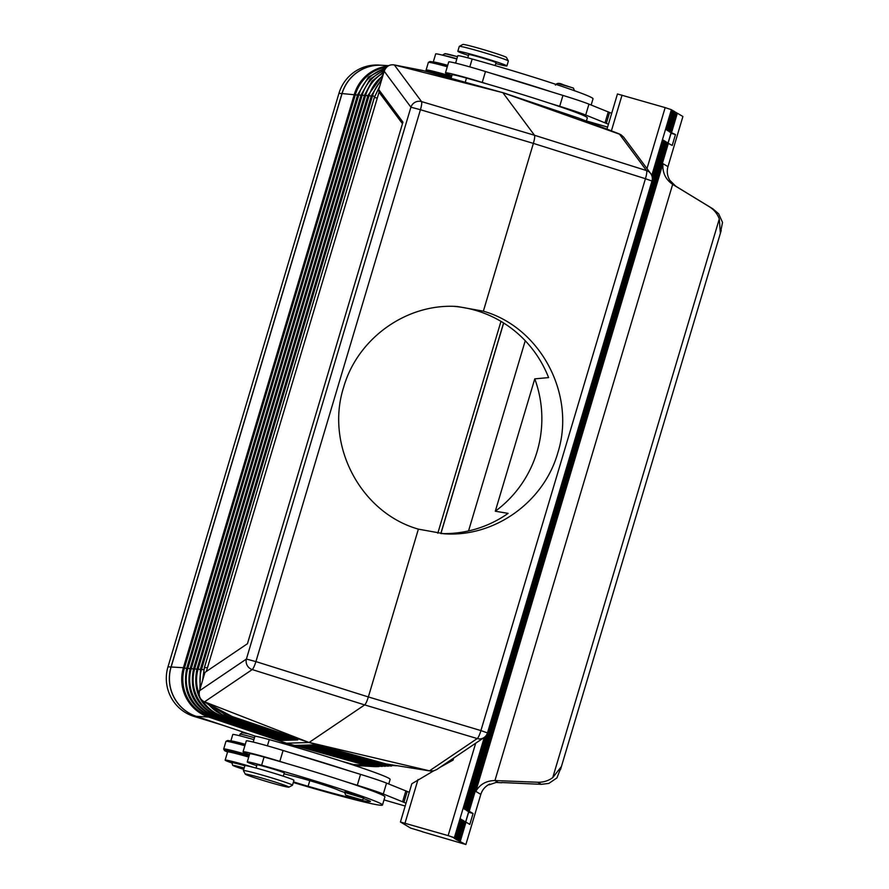 <?xml version="1.0" encoding="UTF-8"?>
<svg xmlns="http://www.w3.org/2000/svg" width="889" height="889" viewBox="0 0 889 889"><rect width="100%" height="100%" fill="white"/><g stroke="black" fill="none" stroke-linecap="round" stroke-linejoin="round"><path stroke-width="1.33" d="M294.459 739.07L294.559 740.004L224.65 716.523L225.261 715.823L294.348 738.748M435.199 73.831A26.714 1.145 16.6 0 1 451.123 78.11M280.935 742.904L286.514 743.226L365.746 765.24L286.514 743.226L309.061 742.504L386.315 763.962L383.392 764.151L394.794 765.54L383.392 764.151L314.017 744.882L294.615 745.471L367.846 765.762A39.838 39.16 -86.7 0 1 365.746 765.24L367.846 765.762A39.838 39.16 -86.7 0 0 373.825 766.585L379.058 766.529A39.838 39.16 -86.7 0 1 373.825 766.585L361.545 765.862A39.838 39.16 93.3 0 1 353.466 764.529L341.187 761.117M304.327 745.182L375.369 764.918L375.936 764.207L307.105 745.093M307.561 745.082L378.581 764.818L379.147 764.107L310.339 744.993M430.143 770.985L433.754 770.83L436.821 769.485L484.061 737.548A8.534 8.201 -124.1 0 1 477.215 738.559L429.454 770.852L386.315 763.962L430.143 770.985L309.161 742.437L364.668 704.91C365.79 703.899 367.013 701.243 368.357 696.943L418.386 529.144L444.233 533.8C494.395 537.401 543.779 502.241 557.759 452.99C576.328 395.105 540.856 327.508 483.36 311.183L533.378 143.385C534.6 139.084 534.978 136.373 534.489 135.261L502.863 92.678L620.889 134.672L623.645 137.15L650.648 173.511A8.534 8.323 143.4 0 0 646.536 170.588L534.489 135.261L421.553 101.602A8.534 1.456 -73.4 0 1 420.441 109.725L410.918 107.191A8.534 8.323 -36.6 0 1 421.553 101.602L394.338 64.953L502.863 92.678L422.386 70.409M310.794 744.982L381.792 764.707L382.37 763.995L313.573 744.893M670.806 131.783L667.261 130.494L670.806 131.783L676.496 112.703L674.729 111.936M468.47 55.429A25.614 1.1 16.6 0 1 458.124 51.584A25.614 1.1 16.6 0 1 457.824 51.295A25.614 1.1 16.6 0 1 480.605 56.952A25.614 1.1 16.6 0 1 506.608 65.653A25.614 1.1 16.6 0 1 506.908 65.93A25.614 1.1 16.6 0 1 495.74 63.564M467.758 57.829L468.725 54.551A14.224 0.611 16.6 0 1 481.394 57.685A14.224 0.611 16.6 0 1 495.84 62.53A14.224 0.611 16.6 0 1 496.006 62.686L495.14 65.575M665.572 129.227L667.417 129.761L673.095 110.692L671.328 109.914M255.776 736.314L196.247 716.323A39.838 39.16 -86.7 0 1 171.121 666.994L342.076 93.556A39.838 39.16 93.3 0 1 381.859 65.275L388.704 65.675M384.126 71.487L371.946 81.243L364.557 95.079L193.602 668.517L194.724 668.75A38.183 37.538 93.3 0 0 218.805 716.023L288.047 739.292L288.18 740.237L284.936 740.337L214.96 716.823L215.583 716.134L284.847 739.404L284.991 740.337L281.78 740.448L211.738 716.923L212.349 716.234L281.635 739.504L281.78 740.448L278.579 740.559L208.548 717.034L286.514 743.226L206.504 716.29A39.838 39.16 93.3 0 0 208.526 717.034L206.504 716.29A39.838 39.16 93.3 0 1 183.401 667.717L183.401 667.706C182.478 671.239 182.489 671.239 183.423 667.717L171.121 666.994M662.394 139.884L664.161 140.662L465.003 808.723L464.158 808.212L485.638 736.17M309.061 742.504L203.581 701.454L229.984 715.789L309.061 742.504M668.261 130.261L665.561 129.483L669.106 130.772L668.261 130.261L673.951 111.192L673.029 110.925M669.106 130.772L674.795 111.703L673.951 111.192M506.908 65.93L508.375 61.03A25.614 1.1 -163.4 0 0 508.364 60.974A25.614 1.1 -163.4 0 0 508.075 60.752A25.614 1.1 -163.4 0 0 482.594 52.195A25.614 1.1 -163.4 0 0 459.324 46.361A25.614 1.1 -163.4 0 0 459.28 46.395L457.824 51.295M451.09 78.243L452.112 74.809A24.37 1.045 16.6 0 1 466.469 78.088A91.067 3.912 16.6 0 1 489.228 84.577A91.067 3.912 16.6 0 1 547.891 102.668A91.067 3.912 16.6 0 1 587.329 117.87L586.384 121.06M503.663 323.007L440.9 533.556M377.303 98.023L374.369 97.534L379.77 86.077M465.858 809.223L463.158 808.445L466.703 809.735L465.858 809.223L665.016 141.162L665.861 141.673L466.703 809.735M664.094 140.895L665.016 141.162M387.937 66.13A39.838 39.16 -86.7 0 0 354.355 94.256L354.355 94.256C355.511 90.8 355.522 90.811 354.378 94.267L183.423 667.717L184.479 667.95L355.422 94.501A39.083 38.416 -86.7 0 1 386.715 67.108M492.473 73.687A91.067 3.912 16.6 0 1 551.147 91.767L485.483 71.531A31.304 1.345 -163.4 0 0 448.712 61.93L445.467 72.831A31.304 1.345 -163.4 0 0 451.868 75.621M455.601 63.108L457.791 55.74A24.37 1.045 16.6 0 1 472.159 59.018A91.067 3.912 16.6 0 1 593.019 98.801L591.163 105.013M495.306 511.219L534.767 378.858A113.825 111.881 93.3 0 1 537.034 451.779A113.825 111.881 93.3 0 1 495.306 511.219L508.119 513.375A113.825 111.881 93.3 0 1 441.122 533.578M418.386 529.144C360.69 512.809 325.052 445.211 343.621 387.326C357.589 338.064 407.106 302.916 457.424 306.527L483.36 311.183M196.247 716.323L208.526 717.034L209.126 716.334L278.313 739.292M278.435 739.615L278.579 740.559M291.381 740.126L221.417 716.623L222.028 715.923L291.259 739.181L291.403 740.126L288.192 740.226M667.417 129.761L665.639 128.994M666.561 129.261L672.251 110.18M213.704 706.999L227.784 716.345L233.018 716.956L204.459 701.866C200.114 699.687 198.469 695.987 199.503 690.764L246.397 659.06A8.534 8.201 55.9 0 0 252.232 669.573L364.668 704.91L477.215 738.559A8.534 1.6 106.6 0 0 480.916 730.591L368.357 696.943L255.921 661.594A8.534 1.456 107.5 0 1 252.232 669.573L204.459 701.866M374.369 97.534L204.403 667.65L202.636 680.274M213.604 706.955L227.762 716.334L297.804 739.904L291.403 740.126M669.962 131.272L675.64 112.203M456.813 59.041A26.714 1.145 16.6 0 0 435.677 53.918L433.254 62.063A26.714 1.145 16.6 0 1 447.7 65.33M619.589 134.05L578.839 118.159L619.322 133.939L646.536 170.588A8.534 1.6 -72.5 0 1 645.436 178.711L651.981 181.034A8.534 8.534 0 0 0 650.648 173.511M425.542 71.142L394.338 64.953C389.56 64.208 386.182 66.297 384.204 71.22L378.725 89.578L402.939 122.137L247.453 643.714L204.981 672.395L199.503 690.764M206.348 671.473L379.036 92.2L402.473 123.704M378.725 89.578L379.036 92.2M288.18 740.237L218.194 716.723L218.983 715.712M454.301 306.394A113.825 111.881 93.3 0 1 548.602 377.603L534.767 378.858M525.243 340.743L468.547 530.933M354.355 94.256L183.401 667.706M578.839 118.159L502.796 92.612M464.858 809.457L468.403 810.735L464.925 809.212M508.364 60.974L506.452 57.441A22.77 0.978 -163.4 0 0 506.197 57.24A22.77 0.978 -163.4 0 0 483.549 49.64A22.77 0.978 -163.4 0 0 462.858 44.45L459.324 46.361M667.483 142.918L672.228 145.452L675.473 134.55L668.961 131.505L671.184 132.85L668.128 143.096M665.794 141.907L667.561 142.673L468.403 810.735M467.547 810.235L666.706 142.173M671.051 133.272L675.473 134.55M422.586 70.453L394.338 64.953M671.651 132.283L677.34 113.214L676.418 112.947M381.803 65.264A39.838 39.16 93.3 0 0 381.759 65.264A39.838 39.16 93.3 0 0 341.965 93.545L171.021 666.994L167.988 666.817A39.838 39.16 -86.7 0 0 193.113 716.134L222.839 725.246M197.136 716.612L196.147 716.312A39.838 39.16 -86.7 0 1 171.021 666.994M352.566 764.273L353.355 764.518A39.838 39.16 93.3 0 0 361.434 765.862A39.838 39.16 93.3 0 0 361.49 765.862M500.974 321.362L437.81 533.233M353.211 765.029A39.838 39.16 93.3 0 0 358.411 765.685L361.434 765.862M381.759 65.264L378.725 65.086A39.838 39.16 93.3 0 0 338.942 93.367L167.988 666.817M503.574 322.951L440.8 533.544M196.147 716.312L193.113 716.134M353.355 764.518L351.311 764.407M445.467 72.831A31.304 1.345 -163.4 0 1 482.238 82.421L489.228 84.577M451.668 76.287A31.304 1.345 16.6 0 0 426.087 70.042A31.304 1.345 16.6 0 0 426.098 70.109L426.864 71.509A30.159 1.3 16.6 0 1 451.334 77.421M426.087 70.042L428.365 62.419A31.304 1.345 16.6 0 1 428.409 62.363L429.82 61.608A30.159 1.3 16.6 0 1 447.589 65.719M607.587 127.083L586.418 120.937M422.342 831.615L410.674 828.104L400.428 821.992L448.134 835.616L454.368 837.682L451.679 836.905L455.224 838.183L456.068 838.694L454.223 838.416L457.768 839.705L455.924 839.427L465.88 844.517L480.816 794.399L475.793 791.41C479.904 784.309 486.283 780.698 494.94 780.553L537.756 782.242C543.346 782.398 548.346 780.853 552.758 777.608L719.301 218.927C717.401 213.76 714.078 209.693 709.333 206.737L672.662 184.379L675.74 186.201L669.773 180.245C667.25 175.922 666.65 171.377 667.961 166.643L682.908 116.515L677.34 113.214M646.992 168.577L665.161 107.613L617.455 93.978L606.976 129.116M665.161 107.613L671.395 109.68L651.77 175.533M468.647 812.235L473.07 813.513L469.825 824.414L466.003 822.147L460.313 841.216M668.406 143.185L469.248 811.246L466.558 810.457L468.77 811.813L465.714 822.058M473.07 813.513L469.248 811.246M652.237 177.311L663.316 140.151M463.169 808.19L465.003 808.723M464.158 808.212L463.236 807.945M422.297 831.737L465.88 844.517M463.38 820.869L465.147 821.636L459.469 840.705M464.302 821.136L458.613 840.205M465.08 821.881L466.003 822.147M552.758 777.608L561.337 766.618L556.936 777.908L548.824 783.42L541.279 784.331L501.785 782.531M501.707 782.776L496.184 782.409L489.283 784.787L489.772 784.042C485.305 786.265 482.316 789.71 480.816 794.399M675.74 186.201L712.845 208.815L718.645 213.771L722.535 222.406L720.357 233.207L719.301 218.927M560.526 769.53L721.235 230.451M475.793 791.41L662.938 163.654C662.294 172.51 665.539 179.422 672.662 184.379L494.94 780.553L498.018 782.387M453.69 758.073L453.09 760.084L439.922 767.385M433.654 770.852L411.818 783.765L400.428 821.992M454.368 837.682L484.272 737.403M455.224 838.183L460.902 819.113L461.758 819.625L456.068 838.694M459.991 818.847L460.902 819.113M489.461 784.198L489.283 784.787M256.743 765.662A24.37 1.045 16.6 0 1 247.264 761.951L249.698 753.772A24.37 1.045 16.6 0 1 264.066 757.05A91.067 3.912 16.6 0 1 286.814 763.54A91.067 3.912 16.6 0 1 345.488 781.631L357.289 785.276A39.838 1.711 -163.4 0 1 383.292 793.988L406.029 803.178M345.488 781.631A91.067 3.912 16.6 0 1 384.926 796.833L382.492 805.001A91.067 3.912 16.6 0 1 293.292 782.498M405.173 806.045L384.015 799.9M247.264 761.951A24.37 1.045 16.6 0 1 261.622 765.229A91.067 3.912 16.6 0 1 382.492 805.001M293.481 781.864A28.459 1.222 -163.4 0 0 308.105 786.287A78.543 3.378 -163.4 0 0 370.391 801.545A28.459 1.222 -163.4 0 0 370.424 801.5A28.459 1.222 -163.4 0 0 363.479 798.566M363.668 798.1L363.723 797.444L353.611 794.066L344.743 791.866L344.588 792.41L363.668 798.1C363.223 802.878 349.955 796.011 345.688 795.099L344.588 792.41A17.069 0.733 16.6 0 1 338.365 790.143A28.459 1.222 -163.4 0 0 317.084 782.853A28.459 1.222 -163.4 0 0 289.625 775.197A24.37 1.045 16.6 0 1 284.013 773.786M231.451 762.806A26.714 1.145 16.6 0 1 225.15 760.128L227.584 751.95A26.714 1.145 16.6 0 1 248.72 757.072M227.573 751.983A30.159 1.3 16.6 0 1 224.795 750.749A30.159 1.3 16.6 0 1 224.461 750.483A30.159 1.3 16.6 0 1 248.92 756.383M224.461 750.483L223.695 749.071A31.304 1.345 16.6 0 1 223.684 749.005L225.95 741.382A31.304 1.345 16.6 0 1 225.995 741.326L227.417 740.57A30.159 1.3 16.6 0 1 245.175 744.682M253.921 739.637A26.714 1.145 16.6 0 0 232.785 734.514L230.84 741.015A26.714 1.145 16.6 0 1 245.297 744.293M286.814 763.54L279.824 761.384L283.08 750.483A31.304 1.345 -163.4 0 0 246.309 740.893L243.053 751.794A31.304 1.345 -163.4 0 0 249.465 754.583M283.08 750.483L290.07 752.639A91.067 3.912 16.6 0 1 348.732 770.73L360.545 774.375A39.838 1.711 -163.4 0 1 386.537 783.098L409.284 792.288M402.628 801.689L405.873 790.788M348.732 770.73L290.07 752.639M279.824 761.384A31.304 1.345 -163.4 0 0 243.053 751.794M253.187 742.071L254.899 736.336A24.37 1.045 16.6 0 1 269.267 739.615A91.067 3.912 16.6 0 1 390.127 779.397L388.76 783.976M225.15 760.128A26.714 1.145 16.6 0 1 253.721 767.451M244.164 768.018A17.647 0.756 16.6 0 0 233.24 765.629A17.647 0.756 16.6 0 0 243.753 769.374L232.729 765.407L231.662 762.062A19.925 0.856 16.6 0 1 248.198 766.107M283.291 776.186L284.258 772.974A14.224 0.611 -163.4 0 0 268.5 767.651A14.224 0.611 -163.4 0 0 256.988 764.84L256.021 768.052M292.481 785.22L293.948 780.309A25.614 1.1 -163.4 0 0 265.578 770.73A25.614 1.1 -163.4 0 0 244.853 765.685L243.397 770.585A25.614 1.1 16.6 0 1 264.122 775.63A25.614 1.1 16.6 0 1 292.481 785.22A25.614 1.1 16.6 0 1 292.448 785.254L288.914 787.165A22.77 0.978 16.6 0 1 270.523 782.642A22.77 0.978 16.6 0 1 245.32 774.163A22.77 0.978 16.6 0 1 263.733 778.608A22.77 0.978 16.6 0 1 288.914 787.165M245.32 774.163L243.408 770.641A25.614 1.1 16.6 0 1 243.397 770.585M461.68 819.858L462.602 820.125L456.924 839.194M457.768 839.705L463.458 820.625L462.602 820.125M547.891 102.668L559.703 106.313A39.838 1.711 -163.4 0 1 585.695 115.037L608.443 124.227M551.147 91.767L562.948 95.412A39.838 1.711 -163.4 0 1 588.951 104.135L611.688 113.325M605.031 122.726L608.287 111.825M225.995 741.326A31.304 1.345 16.6 0 1 244.864 745.715M223.684 749.005A31.304 1.345 16.6 0 1 249.264 755.25M428.409 62.363A31.304 1.345 16.6 0 1 447.278 66.753M353.466 764.529L365.746 765.24L366.301 764.529L297.404 745.393M382.426 763.884L382.37 763.995A37.594 36.949 -86.7 0 0 386.826 764.94M375.991 764.096L375.936 764.207A38.183 37.538 -86.7 0 0 378.936 764.907M297.826 745.371L368.935 765.129L369.513 764.418L300.638 745.293M369.568 764.307L369.513 764.418A38.783 38.127 -86.7 0 0 372.535 765.129M301.06 745.282L372.158 765.029L372.724 764.318L303.871 745.193M371.224 96.145L369.091 95.579A37.894 37.238 -86.7 0 1 382.792 75.932M366.357 764.407L366.301 764.529A39.083 38.416 -86.7 0 0 369.335 765.24M375.736 765.018A38.483 37.827 -86.7 0 1 372.724 764.318L372.78 764.207M379.203 763.995L379.147 764.107A37.894 37.238 -86.7 0 0 382.137 764.807M383.392 764.151L383.215 763.462L383.392 764.151L314.006 744.882M384.87 763.884L385.159 764.596L384.87 763.884M484.061 737.548A8.534 8.534 0 0 0 487.461 732.914L480.916 730.591L645.436 178.711L533.378 143.385L420.441 109.725L255.921 661.594L246.397 659.06L410.918 107.191L384.204 71.22M360.978 95.334L358.845 94.779A38.783 38.127 -86.7 0 1 385.515 68.509M357.567 95.067L342.076 93.556M196.869 669.317L194.724 668.75L365.668 95.312A38.183 37.538 -86.7 0 1 383.737 72.776M367.813 95.868L364.557 95.079M472.159 59.018L469.814 66.886M203.748 669.861L201.547 669.284L372.502 95.845A37.594 36.949 -86.7 0 1 381.448 80.455M374.658 96.412L371.38 95.612L200.436 669.061L201.547 669.284A37.594 36.949 93.3 0 0 200.592 687.119M225.495 715.389L225.261 715.823A37.594 36.949 93.3 0 1 208.382 704.077M386.437 67.375L368.468 77.021L357.722 94.545L358.845 94.779L187.89 668.217A38.783 38.127 93.3 0 0 212.349 716.234L212.527 715.912M204.403 667.65L207.493 667.65M297.804 739.904L229.529 716.967L229.395 716.29L229.529 716.967M466.469 78.088L465.258 82.177M227.773 715.712L227.784 716.345L227.773 715.712M222.206 715.601L222.028 715.923A37.894 37.238 93.3 0 1 202.692 700.888M215.749 715.812L215.583 716.134A38.483 37.827 93.3 0 1 191.302 668.484L362.256 95.045A38.483 37.827 -86.7 0 1 384.481 70.409M383.259 74.376L367.968 95.345L197.014 668.784L198.136 669.017A37.894 37.238 93.3 0 0 199.114 693.887M200.281 669.584L198.136 669.017L369.091 95.579L367.968 95.345M193.446 669.05L190.19 668.25C185.568 691.231 193.824 707.422 214.96 716.823M190.035 668.784L186.768 667.983C182.123 691.131 190.435 707.444 211.738 716.923M209.293 716.012L209.126 716.334A39.083 38.416 93.3 0 1 184.479 667.95L186.612 668.517M385.07 69.209L370.113 79.132L361.134 94.812L364.401 95.601M558.359 83.666L572.905 87.889M567.76 88.355L574.394 90.678M445.389 53.973A17.647 0.756 16.6 0 1 457.513 56.696L444.978 53.64L442.422 55.129M341.965 93.545L338.942 93.367M611.399 130.839L622.056 95.101M662.938 163.654L667.961 166.643M465.603 822.025L468.67 811.724M668.006 143.062L671.084 132.761M709.333 206.737L712.845 208.815M537.756 782.242L541.279 784.331M405.028 823.103L418.03 779.52M448.134 835.616L475.682 743.204M264.066 757.05L261.622 765.229M309.783 780.664L308.105 786.287M403.906 802.445L407.151 791.543M383.292 793.988L386.537 783.098M357.289 785.276L360.545 774.375M242.986 732.936A17.647 0.756 16.6 0 1 248.409 733.836M269.267 739.615L267.4 745.849M360.756 799.544L346.21 795.322L360.756 799.544M606.309 123.482L609.554 112.581M559.703 106.313L562.948 95.412M482.238 82.421L485.483 71.531M585.695 115.037L588.951 104.135M239.519 735.725L239.952 734.27A19.925 0.856 16.6 0 1 254.476 737.737M231.507 762.606A19.925 0.856 16.6 0 1 244.842 765.74M443.122 55.307A19.925 0.856 16.6 0 1 456.89 58.785M375.369 764.918L388.426 766.185M368.935 765.129L382.181 766.407M372.158 765.029L385.304 766.296M381.792 764.707L396.338 765.773M378.581 764.818L391.56 766.062M193.602 668.517C189.024 691.32 197.214 707.388 218.194 716.723M379.814 85.933L374.302 97.546L204.348 667.661L202.581 680.463M197.014 668.784C192.469 691.42 200.603 707.355 221.417 716.623M200.436 669.061L199.914 689.386M206.115 702.832L224.65 716.523M574.527 90.8L573.416 88.111L563.204 84.733C559.325 82.788 556.736 82.921 555.436 85.111M487.461 732.914L651.981 181.034M382.059 78.388L371.38 95.612M361.134 94.812L190.19 668.25M357.722 94.545L186.768 667.983M239.952 734.27L242.086 732.603L248.364 733.825"/></g></svg>
